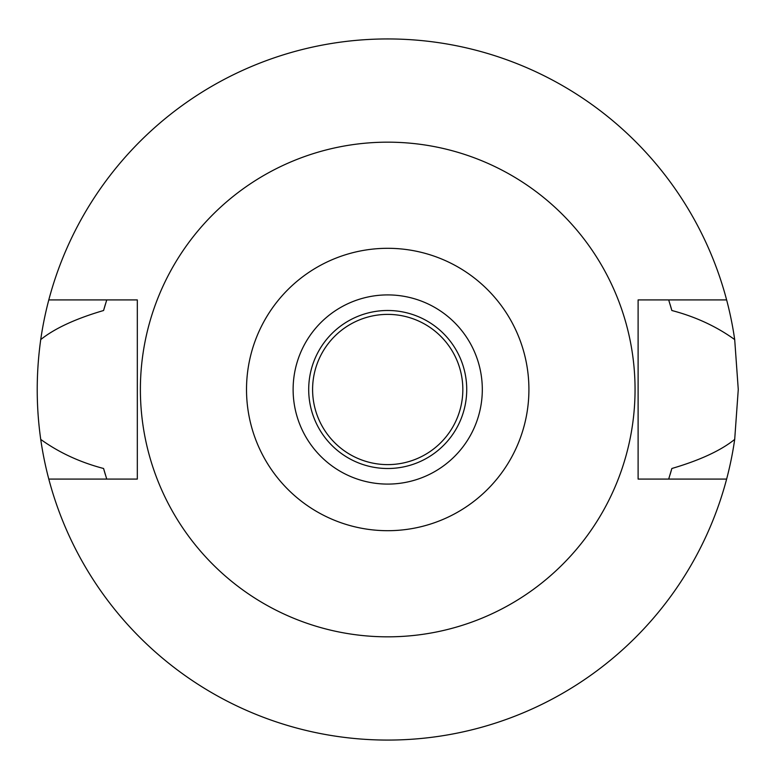 <?xml version="1.0" encoding="UTF-8"?>
<svg xmlns="http://www.w3.org/2000/svg" width="779" height="779" viewBox="0 0 779 779"><rect width="100%" height="100%" fill="white"/><g stroke="black" fill="none" stroke-linecap="round" stroke-linejoin="round"><path stroke-width="1.17" d="M387.718 248.306A141.194 141.194 0 0 1 528.912 389.5A141.194 141.194 0 0 1 387.718 530.694A141.194 141.194 0 0 1 246.515 389.5A141.194 141.194 0 0 1 387.718 248.306M387.718 142.167A247.333 247.333 0 0 1 635.051 389.5A247.333 247.333 0 0 1 387.718 636.832A247.333 247.333 0 0 1 140.386 389.5A247.333 247.333 0 0 1 387.718 142.167M387.718 484.09A94.59 94.59 0 0 0 482.308 389.5A94.59 94.59 0 0 0 387.718 294.91A94.59 94.59 0 0 0 293.118 389.5A94.59 94.59 0 0 0 387.718 484.09M387.718 468.51A79.01 79.01 0 0 0 466.728 389.5A79.01 79.01 0 0 0 387.718 310.49A79.01 79.01 0 0 0 308.698 389.5A79.01 79.01 0 0 0 387.718 468.51M387.718 464.615A75.115 75.115 0 0 0 462.833 389.5A75.115 75.115 0 0 0 387.718 314.385A75.115 75.115 0 0 0 312.593 389.5A75.115 75.115 0 0 0 387.718 464.615M669.112 477.741A294.91 294.91 0 0 1 668.684 479.085L671.849 468.491C699.795 460.292 720.741 450.603 734.694 439.414A350.55 350.55 0 0 1 40.732 439.414C59.048 452.609 79.994 462.298 103.578 468.491A294.91 294.91 0 0 0 105.438 474.878M726.622 479.085L638.108 479.085L638.108 299.915L726.622 299.915A350.55 350.55 0 0 1 734.694 339.586C716.378 326.391 695.433 316.702 671.849 310.509L668.684 299.915A294.91 294.91 0 0 1 669.112 301.259M734.694 439.414L738.268 389.5L734.694 339.586M669.998 474.869A294.91 294.91 0 0 0 671.849 468.491M106.324 477.741A294.91 294.91 0 0 0 106.742 479.085L103.578 468.491M106.314 301.259A294.91 294.91 0 0 1 106.742 299.915L103.578 310.509C75.631 318.708 54.686 328.397 40.732 339.586C36.048 373.063 36.048 406.346 40.732 439.414M40.732 339.586A350.55 350.55 0 0 1 726.622 299.915M105.438 304.131A294.91 294.91 0 0 0 103.578 310.509M671.849 310.509A294.91 294.91 0 0 0 669.998 304.131M48.804 479.085L137.318 479.085L137.318 299.915L48.804 299.915"/></g></svg>
